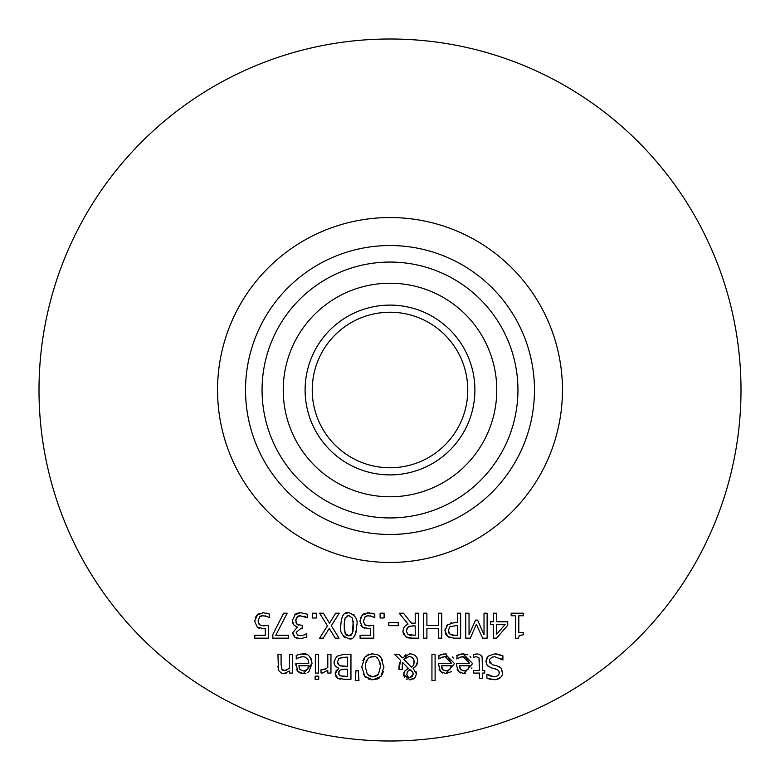 <?xml version="1.0" encoding="UTF-8"?>
<svg xmlns="http://www.w3.org/2000/svg" width="780" height="780" viewBox="0 0 780 780"><rect width="100%" height="100%" fill="white"/><g stroke="black" fill="none" stroke-linecap="round" stroke-linejoin="round"><path stroke-width="1.17" d="M259.584 628.368L258.609 628.017M264.089 628.7L257.224 627.169L254.65 621.143L257.731 614.338M258.492 623.503L259.467 624.76L263.552 625.911L268.495 625.307L268.495 638.176L254.797 638.176L254.797 635.242L265.278 635.242L265.278 628.582L263.006 628.729M258.053 620.851L259.467 624.76M266.487 613.07L269.519 614.094L269.519 617.643L266.584 616.307L261.797 615.693M261.739 615.703L260.744 616.034M259.73 616.688L258.053 621.163M266.584 616.307L264.917 615.8M255.177 617.935L256.854 615.127L263.503 612.69M258.082 614.084L259.272 613.431M263.552 625.911L268.495 625.307M254.797 638.176L254.797 635.242M265.278 635.242L265.278 628.582M262.928 615.576L259.321 617.097M262.987 612.68L269.519 614.094M458.026 654.976L459.888 654.352M461.282 654.03L462.423 653.913M460.814 656.975L456.778 658.915L457.187 655.307M466.138 657.218L461.194 656.877M456.436 665.623L456.427 663.361L469.404 663.361L466.157 657.228M457.606 670.283L457.06 669.123M460.736 673.033L458.513 671.502L456.427 665.087M471.949 667.856L471.685 668.509M465.368 673.481L463.934 673.579L458.513 671.502M456.778 655.473L463.164 653.893L467.805 654.791M470.038 656.321L470.915 657.355M460.58 669.533L464.119 670.995L467.863 669.513L469.404 665.769L459.508 665.769L460.97 669.971M469.404 665.769L459.508 665.769L459.888 668.236M464.119 670.995L467.863 669.513L468.965 667.777M469.404 663.361L463.213 656.643L459.361 657.481M463.164 653.893L472.602 663.585L463.934 673.579M486.544 658.515L488.202 656.146L494.715 653.874L498.196 654.167M499.298 654.43L500.097 654.683M494.715 653.874L502.905 655.814L502.905 659.987L500.692 658.476M502.905 655.814L502.905 659.987L494.959 656.75L492.17 657.15M494.959 656.75L492.2 657.14L489.82 659.071L489.392 660.913L490.094 663.292M489.392 660.913L492.473 664.745L494.51 665.272M492.473 664.745L496.977 665.876L501.111 668.08L502.632 673.764M499.229 666.705L501.111 668.08M502.574 670.985L502.232 675.168L500.789 677.284L496.421 679.546L494.325 679.731L486.905 678.112L486.905 674.154L494.11 676.865L496.567 676.465M500.331 677.703L498.8 678.736M497.962 679.117L494.325 679.731M487.13 665.359L486.028 660.26M492.053 676.65L494.11 676.865L497.845 675.782L499.18 673.754L498.966 671.268L497.24 669.523L490.893 667.739L487.13 665.359L485.93 661.44L488.202 656.146M488.163 666.393L487.207 665.457M496.012 669.055L490.893 667.739M499.268 672.935L499.005 671.385M497.962 675.685L498.849 674.651M487.822 674.71L491.575 676.533M490.483 679.351L488.046 678.62M440.076 654.927L441.821 654.352M443.215 654.03L446.257 653.942M442.884 656.935L438.701 658.915L439.12 655.307M446.335 656.731L443.108 656.877M442.699 673.042L440.447 671.502L438.36 663.361L451.327 663.361L448.1 657.238M439.53 670.274L438.984 669.103M438.38 665.886L438.36 665.379M451.386 671.619L445.868 673.579L440.447 671.502M452.517 656.926L453.287 658.067M442.514 669.533L446.053 670.995L449.797 669.513L451.327 665.769L441.441 665.769L443.186 670.205M446.053 670.995L449.797 669.513L451.327 665.769L441.441 665.769L441.821 668.226M451.327 663.361L445.136 656.643L441.295 657.481M438.701 655.473L445.097 653.893L454.526 663.585L445.868 673.579M481.26 655.541L482.03 656.77M477.126 653.952L479.534 654.361L482.089 656.916L482.596 670.449L484.721 670.449L484.721 673.062L482.596 673.062L482.596 678.444L479.437 678.444L479.437 673.062L473.626 673.062L473.626 670.449L479.437 670.449L478.988 657.881L476.336 656.711L473.626 657.316L473.626 654.478L477.126 653.952L475.43 654.098M482.596 660.065L482.596 670.449M484.721 670.449L484.721 673.062L482.596 673.062L482.596 678.444L479.437 678.444M479.437 673.062L473.626 673.062M476.336 656.711L473.626 657.316M479.437 661.528L478.988 657.881M435.103 680.404L431.944 680.404L431.944 654.322L435.103 654.322L435.103 680.404L431.944 680.404M399.116 665.262L400.647 660.494L394.651 654.322L398.941 654.322L402.363 657.901L409.948 653.796L413.156 654.352L415.535 655.834L417.134 658.067L417.641 662.503M404.927 655.337L405.922 654.722M409.948 653.796L413.185 654.361L415.535 655.834L417.105 658.008L417.739 661.177L415.672 666.481M417.446 663.409L416.267 665.769L413.127 668.46L413.605 668.801M414.882 667.212L413.127 668.46L416.491 674.027L414.765 678.015L412.883 679.224M415.994 671.492L416.491 674.027L414.765 678.015L409.285 679.799M411.635 679.624L409.87 679.819L403.562 674.329M413.975 663.995L413.81 659.519L411.138 656.887L409.042 656.526L403.816 659.383L411.528 667.27L413.273 665.535L414.277 661.986L413.78 659.451M413.536 658.973L412.201 657.472M410.582 656.711L408.164 656.575M413.507 665.125L413.936 664.131M413.205 674.193L412.561 671.921L409.948 669.62L407.443 671.639L406.838 674.31L407.755 676.796L409.988 677.713L413.205 674.193L413.088 673.033M412.864 672.457L409.948 669.62M406.838 674.31L407.16 675.948L408.837 677.498L409.988 677.713L412.854 675.909M403.728 673.091L404.527 671.239L408.369 668.421L402.48 662.356L402.158 669.581L398.882 669.581L400.647 660.494L394.651 654.322M398.882 667.963L399.106 665.369M402.158 669.581L398.882 669.581M402.344 663.4L402.217 665.087M408.369 668.421L402.48 662.356M404.683 677.732L403.552 674.632L405.151 670.459M406.555 669.289L407.833 668.635M407.111 679.37L406.253 678.98M411.528 667.27L413.273 665.535M406.458 657.053L405.317 657.755M409.363 669.854L408.496 670.4M379.177 677.995L377.188 679.048L371.602 679.76M369.905 679.468L368.023 678.805M365.644 677.245L363.363 674.193M379.158 655.6L380.933 657.189L383.897 667.612M383.389 671.414L382.502 673.93M382.239 674.456L380.913 676.435L372.879 679.819L364.825 676.435L361.832 666.803L364.825 657.189L370.09 654.098M371.738 653.845L377.13 654.527L379.226 655.649L382.678 660.026M362.837 660.611L364.825 657.189L367.663 654.966L372.879 653.796M361.861 667.914L361.832 667.095M374.02 656.75L370.159 657.14L368.189 658.369L365.586 663.429L365.293 666.803L367.341 674.349L370.656 676.64M377.159 675.617L378.407 674.349L380.445 666.803C379.382 659.051 376.857 655.668 372.86 656.663L370.666 656.975M366.805 660.075L366.005 661.81M367.341 674.349L372.86 676.942L378.407 674.349L380.445 666.803L379.928 662.464M377.549 658.379L376.399 657.54M372.86 676.942L377.052 675.704M383.906 666.803L380.913 676.435M334.386 664.384L334.015 661.986L336.599 656.341L343.785 654.322L350.951 654.322L350.951 679.292L344.331 679.292L337.779 678.278L336.453 677.303M335.78 671.083L338.686 668.323L335.234 665.983L334.23 663.877L334.015 661.986L336.599 656.341M350.951 679.292L344.331 679.292M347.627 666.383L347.627 657.15L339.271 658.203L337.467 661.85L339.495 665.73L347.627 666.383L347.627 657.15L341.24 657.404M347.627 676.455L347.627 669.152L340.041 669.981L338.647 673.198L339.924 675.812L347.627 676.455L347.627 669.152L342.176 669.221M336.082 676.855L335.185 673.667L338.686 668.197L335.283 666.042M339.037 678.824L337.779 678.278L335.185 673.667L335.293 672.526M340.304 679.117L339.105 678.853M339.495 665.73L343.863 666.383M337.467 661.85L337.769 663.897M339.271 658.203L338.344 659.051M339.924 675.812L344.448 676.455M338.89 671.434L338.881 674.583M338.92 674.69L339.671 675.646M340.041 669.981L338.959 671.249M358.956 680.404L355.241 680.404L355.963 670.693L358.235 670.693L358.956 680.404L355.241 680.404L355.963 670.693M315.354 654.322L318.513 654.322L318.513 673.062L315.354 673.062L315.354 654.322M318.513 673.062L315.354 673.062M321.185 669.679L322.881 669.815L327.795 667.612L327.795 654.322L330.954 654.322L330.954 673.062L327.795 673.062L327.795 670.264L322.296 673.062L321.019 672.955L321.019 669.679L325.445 669.25M330.954 673.062L327.795 673.062L327.688 670.361M327.795 670.264L322.296 673.062M321.019 672.955L321.019 669.679M300.661 654.03L307.115 654.742M309.445 656.321L311.259 659.081L312.019 663.585L308.968 671.531M297.619 654.908L302.591 653.893C307.495 652.909 310.635 656.146 312.019 663.585L303.352 673.579L300.31 673.091M308.568 671.873L307.252 672.721M305.906 673.247L303.352 673.579L297.931 671.502L295.844 663.361L308.822 663.361L308.227 659.987M300.173 673.042L297.931 671.502M297.034 670.293L296.498 669.191M295.854 665.379L295.844 663.361M303.537 670.995L307.281 669.513L308.822 665.769L298.925 665.769L299.998 669.533L303.537 670.995L307.281 669.513L308.334 667.924M308.822 663.361L308.227 659.987L305.448 657.169L302.63 656.643L298.779 657.481L296.195 658.915L296.673 655.278M296.371 658.915L296.195 655.473L299.042 654.42M302.63 656.643L297.424 658.193M307.778 659.149L304.99 656.994M308.822 665.769L298.925 665.769L299.296 668.197M318.718 679.448L315.13 679.448L315.13 676.172L318.718 676.172L318.718 679.448L315.13 679.448L315.13 676.172M278.411 669.786L277.943 654.322L281.093 654.322L281.093 665.008L282.145 669.786M282.769 670.244L286.66 670.147M281.707 669.191L284.642 670.585L289.497 668.323L289.497 654.322L292.656 654.322L292.656 673.062L289.497 673.062L289.497 670.975L283.813 673.579L281.541 673.198L278.801 670.732L277.943 666.481M281.57 673.218L281.034 672.974M286.494 673.013L285.568 673.355M284.944 673.491L283.813 673.579M292.656 673.062L289.497 673.062L289.497 670.975M515.6 615.761L511.163 615.761L511.163 613.207L523.351 613.207L523.351 615.761L518.817 615.761L518.817 632.492L523.351 632.492L523.351 634.774L519.558 635.505L518.183 638.255L515.6 638.255L515.6 615.761L511.163 615.761M520.163 635.222L519.129 635.837M523.351 632.492L523.351 634.774M518.183 638.255L515.6 638.255M523.351 613.207L523.351 615.761L518.817 615.761M490.503 621.787L493.477 621.787L493.477 613.207L496.694 613.207L496.694 621.787L507.721 621.787L507.721 625.307L496.558 638.176L493.477 638.176L493.477 624.478L490.503 624.478L490.503 621.787M496.694 613.207L496.694 621.787M505.099 624.478L496.694 624.478L496.694 634.228L505.099 624.478L496.694 624.478L496.694 634.228M493.477 624.478L490.503 624.478M496.558 638.176L493.477 638.176M507.721 621.787L507.721 625.307M446.696 635.632L445.448 633.76L445.078 628.797M446.257 626.067L447.057 625.102L454.526 622.518L457.343 622.518L457.343 613.207L460.658 613.207L460.658 638.176L454.389 638.176L448.851 637.201M460.658 638.176L454.389 638.176L447.847 636.617L444.873 630.649L447.954 624.341M450.138 623.161L451.523 622.781M449.358 633.682L451.932 635.086M452.478 635.173L457.343 635.3L457.343 625.346L449.748 626.847L448.334 630.552L449.017 633.224M448.334 630.552L450.138 634.355L454.594 635.3M457.343 625.346L455.072 625.346M465.719 613.207L469.034 613.207L469.034 634.715L475.556 620.09L477.575 620.09L484.029 634.715L484.029 613.207L487.13 613.207L487.13 638.176L482.596 638.176L476.365 624.273L470.33 638.176L465.719 638.176L465.719 613.207M470.33 638.176L465.719 638.176M487.13 638.176L482.596 638.176M426.904 628.387L426.904 638.176L423.589 638.176L423.589 613.207L426.904 613.207L426.904 625.433L438.399 625.433L438.399 613.207L441.724 613.207L441.724 638.176L438.399 638.176L438.399 628.387L426.904 628.387L426.904 638.176L423.589 638.176M441.724 638.176L438.399 638.176M403.523 628.154L405.288 625.745L408.086 624.078L399.204 613.207L403.514 613.207L411.411 623.142L415.214 623.142L415.214 613.207L418.529 613.207L418.529 638.176L409.841 638.099M415.214 625.911L412.298 625.911L407.784 627.208L406.37 631.137L407.95 634.452L415.214 635.3L415.214 625.911L409.734 626.164M403.562 634.501L402.909 631.4L403.533 628.144L405.103 625.911L408.086 624.078M408.496 637.942L405.746 636.86L402.909 631.4M418.529 638.176L412.094 638.176L405.746 636.86M406.37 631.137L407.95 634.452L409.549 635.105M410.163 635.203L411.762 635.3M408.71 626.535L406.643 629.08M384.111 617.984L380.104 617.984L380.104 613.207L384.111 613.207L384.111 617.984L380.104 617.984L380.104 613.207M388.781 622.615L398.239 622.615L398.239 625.658L388.781 625.658L388.781 622.615L388.781 625.658L398.239 625.658L398.239 622.615M345.238 637.894L343.395 636.392M356.255 631.595L355.027 635.173M354.802 635.554L353.779 636.841M351.565 638.225L348.757 638.683C342.089 636.139 339.427 631.81 340.792 625.697C341.328 615.956 343.98 611.617 348.757 612.68C355.505 615.274 358.166 619.603 356.752 625.677C355.914 635.914 353.252 640.253 348.757 638.683M353.652 614.416L354.169 614.971M341.289 619.798L342.478 616.278M342.781 615.771L343.775 614.523M344.76 613.733L348.757 612.68M344.233 623.347L344.302 629.167M344.311 629.323L345.93 634.735M344.692 619.379L344.389 621.221M353.008 631.312L353.36 625.677L352.502 618.15L348.757 615.459L347.548 615.605M348.757 615.459L345.082 618.082L344.185 625.697L345.101 633.321L348.757 635.914L352.482 633.282L353.194 621.28M348.757 635.914L350.327 635.651M350.678 635.486L351.517 634.852M346.047 634.861L347.256 635.671M360.457 617.945L363.012 614.338M364.933 628.387L362.505 627.169L359.931 621.143L362.135 615.127L369.32 612.719M363.402 614.065L364.582 613.421M367.087 612.749L374.8 614.094L374.8 617.643L370.295 615.829M371.787 613.08L373.308 613.49M374.8 617.643L371.865 616.307L367.029 615.703M365.41 616.375L363.334 621.163L364.748 624.76L366.239 625.579M368.209 615.576L364.601 617.097M369.359 628.7L362.505 627.169L361.471 626.203M361.325 626.008L360.779 625.19M373.181 625.433L373.776 625.307L373.776 638.176L360.077 638.176L360.077 635.242L370.558 635.242L370.558 628.582L368.287 628.729M370.558 635.242L370.558 628.582M360.077 638.176L360.077 635.242M369.505 625.901L371.563 625.706M364.748 624.76L368.833 625.911L373.776 625.307M323.203 638.176L319.625 638.176L327.434 625.872L319.625 613.207L323.427 613.207L329.501 623.161L335.692 613.207L339.271 613.207L331.315 625.716L339.027 638.176L335.224 638.176L329.277 628.407L323.203 638.176L319.625 638.176M339.027 638.176L335.224 638.176M312.302 613.207L316.31 613.207L316.31 617.984L312.302 617.984L312.302 613.207L312.302 617.984L316.31 617.984M297.94 635.31L298.769 635.612M298.837 635.632L304.102 635.017L306.774 633.623L306.774 637.163L305.945 637.553M295.893 622.576L297.18 624.478L302.367 625.365L302.367 628.144L301.255 628.144L296.176 632.326L297.492 635.037L300.524 635.807M295.718 620.1L297.18 624.478L298.691 625.141M297.921 616.278L295.844 619.271M297.2 613.246L300.641 612.68L307.466 614.221L307.466 617.76L299.676 615.683M299.569 615.703L298.516 615.995M307.466 617.76L304.2 616.21M293.319 635.3L292.773 632.678L297.385 627.091L294.031 625.228L292.285 620.617L295.376 614.221M295.766 613.948L297.131 613.265M292.285 620.617L292.305 620.022M294.031 625.228L292.5 622.567M297.443 638.401L294.996 637.289L293.339 635.359M294.489 614.991L300.641 612.68L307.466 614.221M300.846 615.576L297.063 616.97L295.688 620.861M302.367 628.144L301.255 628.144M306.774 637.163L300.261 638.703L294.996 637.289L292.773 632.678M304.102 635.017L306.569 633.623M272.844 634.433L283.647 613.207L287.206 613.207L275.798 635.242L288.688 635.242L288.688 638.176L272.844 638.176L272.844 634.433L272.844 638.176M390 39A351 351 0 0 0 39 390A351 351 0 0 0 390 741A351 351 0 0 0 741 390A351 351 0 0 0 390 39M390 245.534A144.466 144.466 0 0 0 245.534 390A144.466 144.466 0 0 0 390 534.466A144.466 144.466 0 0 0 534.466 390A144.466 144.466 0 0 0 390 245.534M390 467.766A77.766 77.766 0 0 1 312.234 390A77.766 77.766 0 0 1 390 312.234A77.766 77.766 0 0 1 467.766 390A77.766 77.766 0 0 1 390 467.766M390 562.458A172.458 172.458 0 0 0 562.458 390A172.458 172.458 0 0 0 390 217.542A172.458 172.458 0 0 0 217.542 390A172.458 172.458 0 0 0 390 562.458M390 496.772A106.772 106.772 0 0 1 283.228 390A106.772 106.772 0 0 1 390 283.228A106.772 106.772 0 0 1 496.772 390A106.772 106.772 0 0 1 390 496.772M517.94 390A127.939 127.939 0 0 0 390 262.06A127.939 127.939 0 0 0 262.06 390A127.939 127.939 0 0 0 390 517.94A127.939 127.939 0 0 0 517.94 390M390 474.893A84.893 84.893 0 0 0 474.893 390A84.893 84.893 0 0 0 390 305.107A84.893 84.893 0 0 0 305.107 390A84.893 84.893 0 0 0 390 474.893"/></g></svg>
